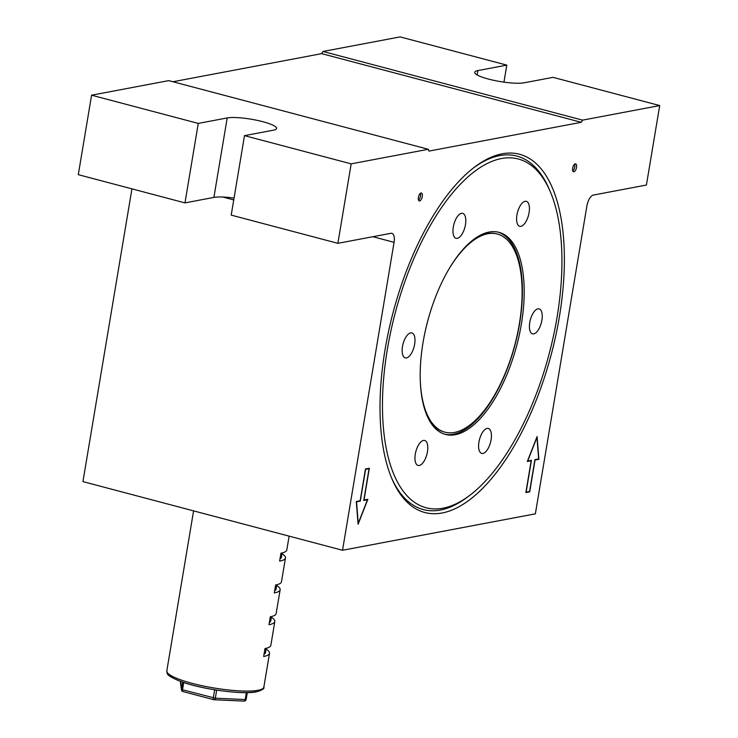 <?xml version="1.0" encoding="UTF-8"?>
<svg xmlns="http://www.w3.org/2000/svg" width="738" height="738" viewBox="0 0 738 738"><rect width="100%" height="100%" fill="white"/><g stroke="black" fill="none" stroke-linecap="round" stroke-linejoin="round"><path stroke-width="1.11" d="M180.515 683.037A2.048 2.011 -7.8 0 1 180.524 682.447L180.524 682.401A2.048 2.048 0 0 0 180.515 683.037L181.447 689.845A2.048 2.011 -7.8 0 1 181.456 689.246L182.646 682.161M218.088 690.325L216.658 690.261L215.33 698.213A2.048 1.107 92.6 0 1 214.186 699.762L244.047 701.1A2.048 2.048 0 0 0 246.16 699.393L247.285 692.622L246.16 699.393L245.191 699.55A2.048 1.107 92.6 0 1 244.047 701.1A2.048 1.107 92.6 0 1 243.798 701.035M266.058 649.071A49.197 9.105 -170.5 0 1 269.508 653.333A49.197 9.105 -170.5 0 1 263.66 656.497L264.988 648.554A49.197 9.105 -170.5 0 0 270.837 645.381L274.822 621.544A49.197 9.105 -170.5 0 1 268.973 624.708L270.311 616.765A49.197 9.105 -170.5 0 0 276.15 613.601L280.145 589.754A49.197 9.105 -170.5 0 1 274.296 592.928L275.625 584.976A49.197 9.105 -170.5 0 0 281.473 581.812L285.468 557.965A49.197 9.105 -170.5 0 1 279.619 561.138L280.947 553.186A49.197 9.105 -170.5 0 0 286.796 550.022L289.111 536.148M271.381 617.282A49.197 9.105 -170.5 0 1 274.822 621.544M276.704 585.492A49.197 9.105 -170.5 0 1 280.145 589.754M282.017 553.703A49.197 9.105 -170.5 0 1 285.468 557.965M183.144 691.552A2.048 0.904 -75.2 0 1 182.95 691.552L213.752 699.698A2.048 2.048 0 0 0 214.186 699.762A2.048 1.107 92.6 0 1 213.946 699.698A2.048 0.904 -75.2 0 1 213.752 699.698A2.048 0.904 -75.2 0 1 213.31 697.899L214.638 689.947L213.042 689.523M182.793 691.469A2.048 2.011 -7.8 0 1 181.447 689.845A2.048 2.048 0 0 0 182.95 691.552A2.048 0.904 -75.2 0 1 182.517 689.753L215.33 698.213L245.191 699.55L246.354 692.631M246.151 699.412A2.048 2.011 -7.8 0 1 245.154 700.796M279.979 558.943A45.092 8.339 9.5 0 0 281.418 557.291L282.147 552.928M274.665 590.732A45.092 8.339 9.5 0 0 276.104 589.081L276.833 584.717M269.342 622.521A45.092 8.339 9.5 0 0 270.781 620.87L271.51 616.507M264.029 654.311A45.092 8.339 9.5 0 0 265.459 652.65L266.187 648.296M521.369 324.093A104.538 46.153 104.8 0 0 498.925 232.322A104.538 46.153 104.8 0 0 423.022 342.672A104.538 46.153 104.8 0 0 445.466 434.442A104.538 46.153 104.8 0 0 521.369 324.093M444.58 434.193A104.538 46.153 104.8 0 0 519.589 323.622A104.538 46.153 104.8 0 0 498.03 232.11M529.091 212.664A12.915 5.701 104.8 0 0 526.323 201.326A12.915 5.701 104.8 0 0 516.941 214.961A12.915 5.701 104.8 0 0 519.718 226.298A12.915 5.701 104.8 0 0 529.091 212.664M465.457 224.693A12.915 5.701 104.8 0 0 462.689 213.356A12.915 5.701 104.8 0 0 453.307 226.99A12.915 5.701 104.8 0 0 456.084 238.319A12.915 5.701 104.8 0 0 465.457 224.693M414.636 344.259A12.915 5.701 104.8 0 0 411.869 332.921A12.915 5.701 104.8 0 0 402.487 346.556A12.915 5.701 104.8 0 0 405.263 357.893A12.915 5.701 104.8 0 0 414.636 344.259M541.904 320.209A12.915 5.701 104.8 0 0 539.137 308.871A12.915 5.701 104.8 0 0 529.755 322.506A12.915 5.701 104.8 0 0 532.532 333.844A12.915 5.701 104.8 0 0 541.904 320.209M491.084 439.783A12.915 5.701 104.8 0 0 488.316 428.446A12.915 5.701 104.8 0 0 478.934 442.08A12.915 5.701 104.8 0 0 481.711 453.409A12.915 5.701 104.8 0 0 491.084 439.783M427.45 451.804A12.915 5.701 104.8 0 0 424.682 440.466A12.915 5.701 104.8 0 0 415.3 454.101A12.915 5.701 104.8 0 0 418.077 465.438A12.915 5.701 104.8 0 0 427.45 451.804M387.349 349.415A180.376 79.639 104.8 0 0 469.931 495.216A180.376 79.639 104.8 0 0 557.042 317.349A180.376 79.639 104.8 0 0 550.234 191.594A180.376 79.639 104.8 0 0 463.925 180.653A180.376 79.639 104.8 0 0 387.349 349.415M391.5 477.772A182.839 80.728 104.8 0 0 467.763 496.858L469.931 495.216M420.282 380.919A102.49 45.249 104.8 0 0 444.922 432.182A102.49 45.249 104.8 0 0 519.34 323.991A102.49 45.249 104.8 0 0 497.338 234.02A102.49 45.249 104.8 0 0 450.577 266.4M426.527 414.498A102.49 45.249 104.8 0 0 444.211 431.998L444.922 432.182M385.033 349.849A185.293 81.807 -75.2 0 1 474.525 167.139A185.293 81.807 -75.2 0 1 559.358 316.916A185.293 81.807 -75.2 0 1 480.696 490.272A185.293 81.807 -75.2 0 1 392.035 479.036A185.293 81.807 -75.2 0 1 385.033 349.849M550.234 191.594L549.164 189.094A182.839 80.728 104.8 0 0 473.445 167.978M576.526 167.452A4.096 1.808 104.8 0 0 575.649 163.854A4.096 1.808 104.8 0 0 572.67 168.181A4.096 1.808 104.8 0 0 573.546 171.779A4.096 1.808 104.8 0 0 576.526 167.452M572.808 170.995A4.096 1.808 104.8 0 0 574.745 166.982A4.096 1.808 104.8 0 0 574.616 164.168M422.256 196.603A4.096 1.808 104.8 0 0 421.38 193.005A4.096 1.808 104.8 0 0 418.4 197.332A4.096 1.808 104.8 0 0 419.285 200.93A4.096 1.808 104.8 0 0 422.256 196.603M418.538 200.146A4.096 1.808 104.8 0 0 420.485 196.133A4.096 1.808 104.8 0 0 420.346 193.319M364.009 500.041L369.332 468.252L365.476 468.981L360.153 500.77L356.297 501.499L358.096 524.248L367.865 499.312L363.834 499.995M537.098 436.555L527.319 461.49L531.175 460.761L525.862 492.55L529.718 491.822L535.032 460.032L538.888 459.304L537.098 436.555M131.936 188.854L82.942 481.61L342.533 550.271L535.364 513.842L586.904 205.893A10.249 4.529 -75.2 0 1 593.38 195.053L646.414 185.035L659.707 105.562L582.577 120.137L581.276 122.305L321.694 53.643L322.986 51.475L582.577 120.137M428.308 149.288L351.177 163.854L244.499 135.644L273.42 130.174A26.651 4.926 -170.5 0 0 276.593 128.458A26.651 4.926 -170.5 0 0 257.165 120.349A26.651 4.926 -170.5 0 0 227.193 117.951L198.273 123.412L91.586 95.193L168.725 80.627L428.308 149.288L428.944 151.087L581.276 122.305M351.177 163.854L337.875 243.328L390.909 233.309A10.249 4.529 -75.2 0 1 391.869 233.337A10.249 4.529 -75.2 0 1 394.064 242.332L372.856 236.723M342.533 550.271L394.064 242.332M244.499 135.644L231.197 215.109L337.875 243.328M659.707 105.562L553.03 77.342L524.109 82.813A26.651 4.926 -170.5 0 1 494.128 80.414A26.651 4.926 -170.5 0 1 474.709 72.296A26.651 4.926 -170.5 0 1 477.873 70.58L506.803 65.119L400.125 36.9L322.986 51.475M506.803 65.119L503.953 82.139M91.586 95.193L78.293 174.666L184.97 202.885L213.891 197.415A26.651 4.926 -170.5 0 1 234.047 198.088M198.273 123.412L184.97 202.885M172.969 81.743L321.694 53.643M538.039 459.082L538.888 459.304M530.327 460.54L531.175 460.761M528.869 491.591L529.718 491.822M534.912 459.673L538.648 458.962L536.95 437.44L527.698 461.029L531.434 460.327L526.12 492.117L529.589 491.462L534.912 459.673M366.638 499.543L367.487 499.774L363.751 500.475L369.074 468.685L365.605 469.34L360.282 501.13L356.546 501.84L358.244 523.362L367.487 499.774M368.225 468.464L369.074 468.685M359.434 500.908L360.282 501.13M497.338 234.02L496.628 233.835A102.49 45.249 104.8 0 0 472.606 240.302M258.005 690.27A49.197 9.105 9.5 0 0 263.853 687.106C264.73 688.536 262.313 690.104 256.612 691.82C242.811 694.818 203.356 689.541 182.378 682.078C163.153 674.67 167.877 673.019 166.816 670.87A49.197 9.105 9.5 0 0 202.673 685.842A49.197 9.105 9.5 0 0 258.005 690.27M255.892 691.792A47.14 8.727 -170.5 0 1 204.601 687.908A47.14 8.727 -170.5 0 1 168.532 673.877M180.681 681.478L181.456 689.246L182.517 689.753L183.725 682.53M214.666 689.79A2.048 0.904 104.8 0 1 214.638 689.947L216.658 690.261A2.048 1.107 -87.4 0 1 216.686 690.113M233.743 199.924L222.811 197.037M477.873 70.58L477.145 74.953M227.193 117.951L213.891 197.415M263.853 687.106L269.508 653.333M166.816 670.87L193.587 510.88M180.524 682.419L180.681 681.469"/></g></svg>
